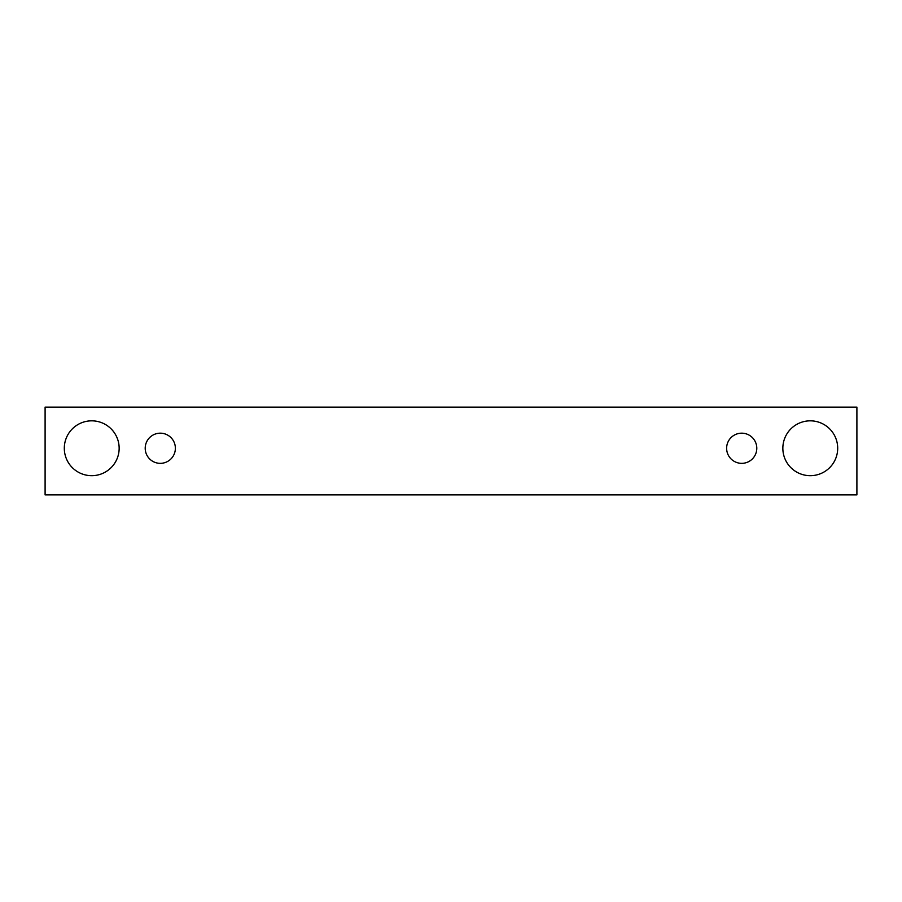 <?xml version="1.0" encoding="UTF-8"?>
<svg xmlns="http://www.w3.org/2000/svg" width="902" height="902" viewBox="0 0 902 902"><rect width="100%" height="100%" fill="white"/><g stroke="black" fill="none" stroke-linecap="round" stroke-linejoin="round"><path stroke-width="1.35" d="M160.285 463.346A15.086 15.086 0 0 1 147.229 440.717A15.086 15.086 0 0 1 173.353 440.717A15.086 15.086 0 0 1 160.285 463.346M856.9 494.882L856.9 407.118L45.1 407.118L45.1 494.882L856.9 494.882M91.722 475.681A27.421 27.421 0 0 1 67.977 434.55A27.421 27.421 0 0 1 115.479 434.55A27.421 27.421 0 0 1 91.722 475.681M810.278 475.681A27.421 27.421 0 0 1 786.521 434.55A27.421 27.421 0 0 1 834.023 434.55A27.421 27.421 0 0 1 810.278 475.681M741.715 463.346A15.086 15.086 0 0 1 728.647 440.717A15.086 15.086 0 0 1 754.771 440.717A15.086 15.086 0 0 1 741.715 463.346"/></g></svg>
